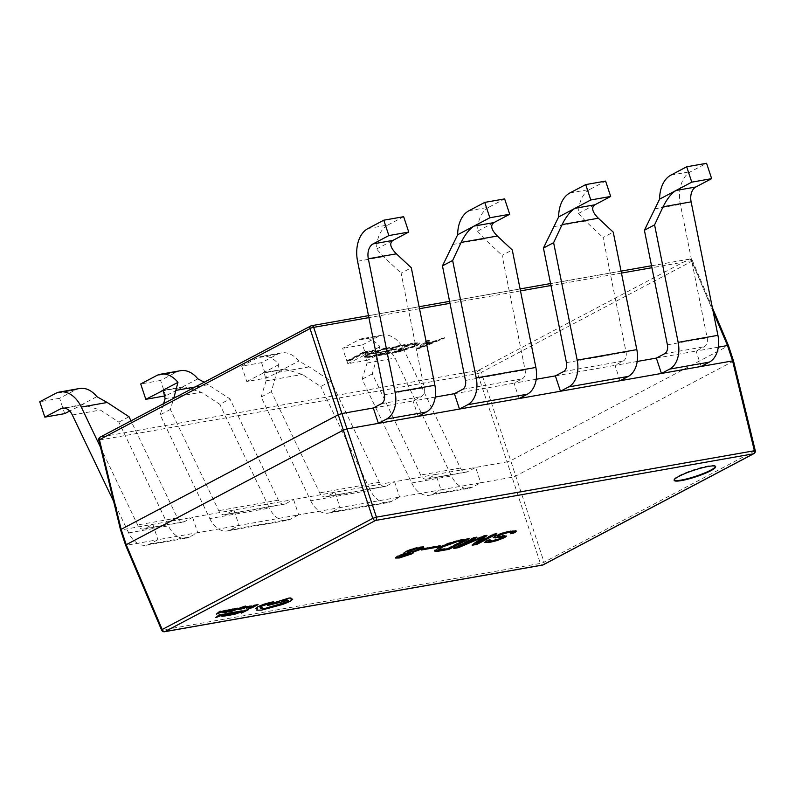 <?xml version="1.0" encoding="UTF-8"?>
<svg xmlns="http://www.w3.org/2000/svg" width="795" height="795" viewBox="0 0 795 795"><rect width="100%" height="100%" fill="white"/><g stroke="black" fill="none" stroke-linecap="round" stroke-linejoin="round"><path stroke-width="0.6" stroke-dasharray="3.98 2.98" d="M715.51 466.417A21.843 3.418 161.7 0 0 715.49 466.138A21.843 3.418 161.7 0 0 701.359 467.47A21.843 3.418 161.7 0 0 678.851 475.808A21.843 3.418 161.7 0 0 674.011 479.862A21.843 3.418 161.7 0 0 674.16 480.091M362.54 344.851L378.331 336.514A30.041 20.233 80 0 1 382.435 335.102A30.041 20.233 80 0 1 404.079 350.148L460.414 468.036A8.189 5.515 -100 0 0 466.317 472.141A8.189 5.515 -100 0 0 467.43 471.753L475.649 467.42L435.899 474.426L427.68 478.769A8.189 5.515 80 0 1 426.567 479.147A8.189 5.515 80 0 1 420.664 475.042L372.298 373.849L379.901 346.749A30.041 20.233 -100 0 0 362.56 338.6A30.041 20.233 -100 0 0 358.456 340.022L342.665 348.359L347.743 363.722L367.618 360.215L362.54 344.851L342.665 348.359M347.743 363.722L365.173 354.779L367.061 363.017L362.123 379.225L411.701 482.972A24.575 16.556 80 0 0 429.409 495.285A24.575 16.556 80 0 0 432.758 494.132L440.977 489.79L399.637 497.084L394.559 481.72L435.899 474.426L440.977 489.79L480.727 482.784L472.518 487.116A24.575 16.556 80 0 1 469.159 488.279A24.575 16.556 80 0 1 451.451 475.966L395.115 358.078A13.654 9.192 -100 0 0 385.277 351.231A13.654 9.192 -100 0 0 383.419 351.877L367.618 360.215M373.312 407.994L413.062 400.988L421.28 396.645A8.189 5.515 -100 0 0 424.123 387.722L401.117 273.142L411.303 267.776M367.986 228.543L387.861 225.035A30.041 20.233 -100 0 0 376.582 249.034L383.508 256.686L401.117 273.142M261.565 362.659L266.653 378.022L246.768 381.521L241.69 366.157L261.565 362.659L277.366 354.322A30.041 20.233 80 0 1 281.46 352.901A30.041 20.233 80 0 1 298.811 361.049L309.166 366.883L330.959 381.143L320.783 386.509L302.319 374.435L284.531 368.999L266.653 378.022M325.592 496.954L385.217 486.441A8.189 5.515 80 0 0 386.34 486.053L394.559 481.72L334.924 492.234L340.012 507.598L298.672 514.882L293.584 499.518L334.924 492.234L326.715 496.567A8.189 5.515 80 0 1 325.592 496.954A8.189 5.515 80 0 1 319.689 492.85L271.334 391.657L278.936 364.547A30.041 20.233 -100 0 0 261.585 356.408A30.041 20.233 -100 0 0 257.491 357.82L241.69 366.157M385.217 486.441A8.189 5.515 80 0 1 379.314 482.336L330.959 381.143M271.334 391.657L261.148 397.023L310.726 500.78L370.361 490.267L320.783 386.509M246.768 381.521L264.208 372.587L266.096 380.825L261.148 397.023M180.495 370.709A30.041 20.233 80 0 0 176.391 372.12L160.6 380.457L165.678 395.821M160.6 380.457L140.725 383.965M204.196 382.216L229.994 398.941L219.808 404.317L201.354 392.243L183.566 386.807L165.817 395.751M224.617 514.763L284.252 504.249A8.189 5.515 80 0 0 285.365 503.861L293.584 499.518L233.959 510.032L239.037 525.406L197.697 532.69L192.619 517.326L233.959 510.032L225.74 514.375A8.189 5.515 80 0 1 224.617 514.763A8.189 5.515 80 0 1 218.714 510.658L170.359 409.455L173.777 398.275M284.252 504.249A8.189 5.515 80 0 1 278.349 500.144L229.994 398.941M170.359 409.455L160.183 414.831L209.761 518.588L269.386 508.075L219.808 404.317M163.591 403.651L160.183 414.831M79.52 388.517A30.041 20.233 80 0 0 75.426 389.928L59.625 398.265L64.703 413.629M59.625 398.265L39.75 401.773M100.528 447.317L137.624 524.958A8.189 5.515 -100 0 0 143.527 529.063A8.189 5.515 -100 0 0 144.65 528.675L152.859 524.332L157.947 539.706L126.544 545.241L126.216 544.704M755.25 450.596L544.019 562.194A2.733 0.646 -18.1 0 1 540.361 563.417L162.498 630.047L126.534 545.241L121.456 529.877L192.619 517.326L184.4 521.659A8.189 5.515 80 0 1 183.277 522.047A8.189 5.515 80 0 1 177.374 517.943L130.986 420.853M149.728 544.038L189.478 537.032L197.697 532.69L157.947 539.706L149.728 544.038A24.575 16.556 80 0 1 146.369 545.191A24.575 16.556 80 0 1 128.661 532.889L113.655 501.476M189.478 537.032A24.575 16.556 80 0 1 186.129 538.185A24.575 16.556 80 0 1 168.421 525.873L118.843 422.125L100.379 410.041L82.591 404.605L69.642 411.025M129.019 416.749L118.843 422.125M372.298 373.849L362.123 379.225M732.593 360.9L732.901 361.437L515.796 476.016L512.139 477.248L480.727 482.784L475.649 467.42L507.061 461.875L540.361 563.417A2.733 1.838 80 0 0 542.458 565.086M435.253 397.073L413.062 400.988L418.15 416.351M536.228 379.265L514.037 383.18L519.115 398.543M637.193 361.467L615.002 365.372L620.09 380.735M718.292 347.167L696.102 351.072L701.18 366.435M387.851 348.548L389.689 347.574L385.287 347.981L367.727 353.964L364.13 356.806L368.969 356.866L374.306 355.693L376.552 354.51L370.828 355.892L367.3 355.852L370.261 353.566L383.816 348.876L387.851 348.548L388.02 349.055L389.858 348.091L389.689 347.574M414.374 342.913L408.968 343.867L392.273 352.682L397.878 351.698L416.411 345.567L419.74 342.923L414.374 342.913L414.543 343.43L409.137 344.384L408.968 343.867M419.909 347.812L444.365 337.627L434.756 340.976L426.547 342.416L429.33 340.28L426.428 340.797L417.236 348.28L419.909 347.812L420.078 348.329L444.534 338.143L444.365 337.627M403.264 345.527L405.092 344.553L394.429 346.431L377.724 355.246L387.91 353.457L389.739 352.483L382.226 353.815L387.731 350.913L396.586 348.707L389.56 349.939L395.264 346.928L403.264 345.527L403.433 346.034L405.261 345.07L405.092 344.553M372.239 350.993L374.067 350.029L363.891 351.817L347.186 360.632L349.85 360.165L364.716 352.314L372.239 350.993L372.408 351.509L374.067 350.029M543.253 564.808A2.733 1.968 62.2 0 0 544.019 562.194L510.708 460.653L727.822 346.064L732.901 361.437L754.624 451.043A2.733 1.968 62.2 0 1 753.869 453.657M454.402 393.694L514.037 383.18L522.255 378.847A8.189 5.515 -100 0 0 525.097 369.923L502.092 255.344L512.268 249.968M555.377 375.886L615.002 365.372L623.22 361.039A8.189 5.515 -100 0 0 626.062 352.115L603.057 237.536L613.243 232.16M656.352 358.088L696.102 351.072L704.32 346.739A8.189 5.515 80 0 0 707.162 337.815L680.361 204.335A30.041 20.233 -100 0 1 690.775 171.621L706.576 163.283M209.761 518.588A24.575 16.556 80 0 0 227.469 530.891A24.575 16.556 80 0 0 230.818 529.738L239.037 525.406L298.672 514.882L290.453 519.224A24.575 16.556 80 0 1 287.094 520.377A24.575 16.556 80 0 1 269.386 508.075M310.726 500.78A24.575 16.556 80 0 0 328.434 513.093A24.575 16.556 80 0 0 331.793 511.93L340.012 507.598L399.637 497.084L391.418 501.416A24.575 16.556 80 0 1 388.069 502.579A24.575 16.556 80 0 1 370.361 490.267M164.595 631.717A2.733 1.838 -100 0 1 162.498 630.047L161.604 630.087M100.17 437.121A2.733 1.968 62.2 0 1 100.597 436.972L311.213 325.821L689.076 259.19L478.471 370.341L100.597 436.972A2.733 1.838 -100 0 0 99.733 440.271L121.138 529.341M713.185 311.769L691.551 260.72L692.445 260.68L691.859 261.257L481.253 372.408L510.708 460.653L507.061 461.875L477.596 373.64A2.733 1.838 80 0 1 478.471 370.341A2.733 1.968 62.2 0 1 481.253 372.408L477.596 373.64L98.799 440.182M727.505 345.537L691.859 261.257A2.733 1.968 62.2 0 0 689.076 259.19A2.733 1.838 -100 0 1 689.454 259.061A2.733 1.838 -100 0 1 691.551 260.72L651.92 267.706M488.985 540.232L490.127 539.487L487.126 540.024L487.295 540.53M490.127 539.487L490.296 540.004M500.572 536.953C502.202 536.734 502.321 537.003 500.92 537.778L492.075 540.57L492.244 541.087M492.075 540.57L488.736 540.65M500.92 537.778L501.089 538.294M515.965 530.921L510.43 530.792L502.331 532.68L495.235 535.512L495.404 536.019M495.235 535.512L493.298 537.43M502.331 532.68L502.51 533.197M510.43 530.792L510.599 531.308M515.846 530.454L516.015 530.971M512 531.775L510.151 533.226L511.602 532.968M510.151 533.226L510.32 533.743M506.127 535.959L504.239 535.383L497.312 535.84L497.481 536.347M504.239 535.383L504.408 535.9M487.126 540.024L484.93 542.16M475.231 537.659L476.771 536.844L473.651 537.39L473.82 537.907M476.771 536.844L476.95 537.35M485.874 535.78L486.808 535.075L483.559 535.651L459.908 545.748M483.559 535.651L483.728 536.158M486.808 535.075L486.977 535.582M495.176 534.141L496.716 533.326L493.457 533.902L476.593 542.806M476.722 542.776L476.891 543.293M480.21 540.898L480.379 541.405M493.457 533.902L493.625 534.409M496.716 533.326L496.885 533.843M482.048 536.993L471.982 544.734L473.065 544.535M471.982 544.734L472.151 545.241M473.651 537.39L453.607 547.974L455.316 547.666M453.607 547.974L453.776 548.48M467.42 539.03L468.961 538.225L459.321 539.924L447.625 543.253L438.86 547.149L434.706 550.716M463.406 540.014L447.853 548.212L438.502 549.246M468.961 538.225L469.13 538.732M434.517 550.259L434.696 550.766M438.86 547.149L439.029 547.656M447.625 543.253L447.794 543.77M447.853 548.212L448.022 548.729M441.861 549.275L442.03 549.782M438.602 546.235L440.142 545.42L423.328 548.381L423.497 548.898M440.142 545.42L440.311 545.927M423.328 548.381L421.251 549.484L422.96 549.176M421.251 549.484L421.42 549.991M404.178 553.3L397.043 556.063L395.612 557.712M413.122 552.396L412.386 551.849M423.467 547.109L423.367 546.602L419.084 546.9L411.919 548.659L405.112 551.482L403.433 553.221M419.551 547.934L417.991 549.166L409.554 551.929L406.99 551.978M409.524 553.072L401.604 556.222C399.05 556.689 398.524 556.45 400.014 555.496M397.043 556.063L397.212 556.57M405.112 551.482L405.281 551.988M411.919 548.659L412.088 549.176M419.084 546.9L419.253 547.417M423.367 546.602L423.546 547.119M417.991 549.166L418.16 549.683M409.554 551.929L409.723 552.445M408.471 553.966L408.64 554.483M401.604 556.222L401.773 556.729M444.534 338.143L441.623 338.66L441.454 338.143M441.623 338.66L434.925 341.482L434.756 340.976M434.925 341.482L426.716 342.933L426.547 342.416M426.716 342.933L429.33 340.28M429.499 340.797L426.597 341.303L426.428 340.797M426.597 341.303L417.405 348.796L417.236 348.28M417.405 348.796L420.078 348.329M425.554 343.778L432.202 342.605L420.694 347.504L425.385 343.271L432.033 342.098L420.585 346.978L425.385 343.271M432.202 342.605L432.033 342.098M421.539 346.938L421.37 346.421M420.694 347.504L420.525 346.988M420.754 347.485L420.585 346.978M422.234 346.819L422.066 346.302M409.137 344.384L392.442 353.199L392.273 352.682M392.442 353.199L398.047 352.205L397.878 351.698M398.047 352.205L416.58 346.083L416.411 345.567M416.58 346.083L419.909 343.44L414.543 343.43M413.957 346.521L396.944 351.758L409.972 344.881L416.828 344.334L413.957 346.521L413.788 346.014L396.775 351.251L409.803 344.364L416.659 343.818L413.788 346.014M399.875 351.241L399.706 350.734M396.944 351.758L396.775 351.251M412.794 344.384L412.625 343.867M409.972 344.881L409.803 344.364M405.261 345.07L394.598 346.948L394.429 346.431M394.598 346.948L377.893 355.762L377.724 355.246M377.893 355.762L388.079 353.964L387.91 353.457M388.079 353.964L389.908 353L389.739 352.483M389.908 353L382.395 354.322L382.226 353.815M382.395 354.322L387.9 351.42L387.731 350.913M387.9 351.42L394.926 350.178L394.757 349.671M394.926 350.178L396.586 348.707M396.755 349.214L389.729 350.456L389.56 349.939M389.729 350.456L395.433 347.445L395.264 346.928M395.433 347.445L403.433 346.034M389.858 348.091L385.456 348.488L385.287 347.981M385.456 348.488L367.896 354.481L367.727 353.964M367.896 354.481L364.299 357.313L369.138 357.382L368.969 356.866M369.138 357.382L374.475 356.2L374.306 355.693M374.475 356.2L376.721 355.017L376.552 354.51M376.721 355.017L370.997 356.408L370.828 355.892M370.997 356.408L367.469 356.369L370.261 353.566M370.43 354.083L383.985 349.393L383.816 348.876M383.985 349.393L388.02 349.055M374.236 350.535L364.06 352.334L363.891 351.817M364.06 352.334L347.355 361.149L347.186 360.632M347.355 361.149L350.019 360.682L349.85 360.165M350.019 360.682L364.895 352.831L364.716 352.314M364.895 352.831L372.408 351.509M569.926 192.927L589.801 189.429L605.601 181.091M589.801 189.429A30.041 20.233 -100 0 0 578.521 213.428L585.448 221.07L603.057 237.536M468.961 210.735L488.836 207.227L504.626 198.899M488.836 207.227A30.041 20.233 -100 0 0 477.557 231.236L484.483 238.878L502.092 255.344M387.861 225.035L403.661 216.697M376.582 249.034L392.949 240.398M477.557 231.236L493.914 222.6M578.521 213.428L594.889 204.792M379.901 346.749L363.544 355.385L383.419 351.877M96.871 396.655L80.504 405.291L64.465 408.123M197.836 378.847L181.479 387.483L164.545 390.474M278.936 364.547L262.569 373.183L282.444 369.685L298.811 361.049M243.817 610.719L246.559 610.282M241.292 613.064L248.348 609.666M237.755 611.892L241.273 611.355M232.796 614.505L237.844 613.392L242.555 610.948M232.697 612.677L235.519 612.23M230.311 614.068L232.766 613.69M227.45 615.499L231.196 614.843L237.308 611.613M221.865 616.165L225.909 615.777L232.021 612.548M230.232 613.164L226.525 613.988L223.037 615.837M219.36 615.37L220.185 614.634M215.803 617.556L225.691 613.66M221.08 615.36L218.854 615.698L217.671 616.801M253.436 605.611L256.258 605.164M251.051 607.002L253.506 606.625M248.189 608.443L251.936 607.778L258.047 604.548M246.281 607.619L246.5 608.155L249.441 607.231M247.245 607.489L252.572 605.601M251.359 605.999L248 607.082M246.927 606.903L247.702 606.426M244.552 607.609L246.907 606.843M243.369 608.066L243.866 608.066M242.733 607.927L243.35 608.016M240.319 609.179L245.108 607.768M234.515 610.232L240.438 608.026M238.48 609.536L245.675 606.029M233.283 609.159L236.105 608.722M230.898 610.55L233.352 610.172M228.036 611.991L231.782 611.335L237.894 608.105M222.451 612.647L226.495 612.259L232.607 609.04M230.818 609.656L227.112 610.471L223.633 612.319M219.947 611.862L220.772 611.126M216.389 614.048L226.287 610.153M221.666 611.852L219.44 612.19L218.257 613.293M255.901 608.493L257.302 608.861M259.965 607.142L261.197 606.108L273.699 601.785M260.71 608.662L262.251 607.122M267.567 605.482L277.534 602.65L279.939 602.749L288.356 600.672M290.731 598.824L291.109 598.218M256.636 609.984L261.505 610.073L282.732 604.359L290.125 601.318L292.689 599.201M287.065 599.559L286.121 599.5C282.374 600.563 281.251 601.159 282.732 601.288M404.079 350.148L378.142 354.719M460.414 468.036L420.664 475.042M411.701 482.972L451.451 475.966M367.061 363.017L395.115 358.078M378.331 336.514L358.456 340.022M467.43 471.753L427.68 478.769M432.758 494.132L472.518 487.116M381.53 403.661L421.28 396.645M384.373 394.737L424.123 387.722M357.571 261.257L383.508 256.686M309.166 366.883L277.167 372.527M379.314 482.336L319.689 492.85M266.096 380.825L302.319 374.435M277.366 354.322L257.491 357.82M208.201 384.691L195.173 386.986M278.349 500.144L218.714 510.658M165.121 398.633L201.354 392.243M176.391 372.12L156.516 375.628M177.374 517.943L137.624 524.958M128.661 532.889L168.421 525.873M72.325 414.99L100.379 410.041M75.426 389.928L55.551 393.436M621.461 273.083L550.955 285.514M520.486 290.891L449.98 303.322M419.512 308.689L368.89 317.622M500.164 535.8L500.333 536.307M459.321 539.924L459.49 540.431M670.9 175.129L690.775 171.621M654.424 208.906L680.361 204.335M667.403 344.821L707.162 337.815M664.56 353.745L704.32 346.739M553.449 226.714L585.448 221.07M566.438 362.629L626.062 352.115M563.595 371.553L623.22 361.039M452.484 244.522L484.483 238.878M465.463 380.437L525.097 369.923M462.62 389.361L522.255 378.847M331.793 511.93L391.418 501.416M386.34 486.053L326.715 496.567M230.818 529.738L290.453 519.224M285.365 503.861L225.74 514.375M184.4 521.659L144.65 528.675M715.49 466.138L715.659 466.655M382.435 335.102L362.56 338.6M385.277 351.231L365.173 354.779M426.567 479.147L466.317 472.141M429.409 495.285L469.159 488.279M281.46 352.901L261.585 356.408M284.531 368.999L264.208 372.587M183.566 386.807L163.233 390.385M82.591 404.605L62.487 408.153M651.532 265.749L689.454 259.061A2.733 2.733 0 0 1 692.445 260.68L712.37 307.685M368.492 315.655L419.124 306.731M449.592 301.355L520.089 288.923M550.557 283.557L621.064 271.125M493.019 537.231L493.198 537.748M516.044 530.633L516.213 531.139M506.236 535.641L506.405 536.158M484.682 541.961L484.851 542.478M434.527 550.518L434.696 551.024M403.154 553.022L403.323 553.539M423.576 546.771L423.745 547.288M413.281 552.058L413.45 552.575M395.324 557.514L395.493 558.03M674.011 479.862L674.18 480.369M419.74 342.923L419.909 343.44M416.659 343.818L416.828 344.334M364.13 356.806L364.299 357.313M367.3 355.852L367.469 356.369M328.434 513.093L388.069 502.579M227.469 530.891L287.094 520.377M146.369 545.191L186.129 538.185M143.527 529.063L183.277 522.047"/><path stroke-width="1.19" d="M710.819 470.71A21.843 3.418 161.7 0 0 715.659 466.655A21.843 3.418 161.7 0 0 701.528 467.977A21.843 3.418 161.7 0 0 679.019 476.314A21.843 3.418 161.7 0 0 674.18 480.369A21.843 3.418 161.7 0 0 688.321 479.047A21.843 3.418 161.7 0 0 710.819 470.71M674.16 480.091A21.843 3.418 161.7 0 0 688.927 478.322A21.843 3.418 161.7 0 0 710.65 470.193A21.843 3.418 161.7 0 0 715.51 466.417M408.739 232.061L392.949 240.398C389.143 243.151 390.295 247.633 396.387 253.824L411.303 267.776L434.885 385.247A24.575 16.556 -100 0 1 426.359 412.009L418.15 416.351L378.39 423.357L386.609 419.025A24.575 16.556 -100 0 0 395.135 392.253L368.333 258.772A13.654 9.192 80 0 1 373.074 243.906L388.864 235.568L383.786 220.205L403.661 216.697L408.739 232.061L388.864 235.568M383.786 220.205L367.986 228.543A30.041 20.233 80 0 0 357.571 261.257L384.373 394.737A8.189 5.515 80 0 1 381.53 403.661L373.312 407.994L378.39 423.357L346.988 428.893L376.442 517.138L755.25 450.596L733.517 360.96L728.419 345.527L712.37 307.685M173.777 398.275L177.961 382.355A30.041 20.233 -100 0 0 160.62 374.216A30.041 20.233 -100 0 0 156.516 375.628L140.725 383.965L145.803 399.328L165.817 395.751M145.803 399.328L163.233 390.385L165.121 398.633L163.591 403.651M160.62 374.216L180.495 370.709A30.041 20.233 80 0 1 197.836 378.847L204.196 382.216M59.645 392.015L79.52 388.517A30.041 20.233 80 0 1 96.871 396.655L107.226 402.489L81.289 407.06A30.041 20.233 -100 0 0 59.645 392.015A30.041 20.233 -100 0 0 55.551 393.436L39.75 401.773L44.828 417.137L64.703 413.629L69.642 411.025M81.289 407.06L100.528 447.317M130.986 420.853L129.019 416.749L107.226 402.489M113.655 501.476L72.325 414.99A13.654 9.192 -100 0 0 62.487 408.153A13.654 9.192 -100 0 0 60.629 408.799L64.465 408.123M44.828 417.137L60.629 408.799M373.312 407.994L341.91 413.529L346.988 428.893L343.331 430.125L338.253 414.761L121.138 529.341L126.226 544.704L343.331 430.125L372.795 518.37L376.442 517.138A2.733 1.838 -100 0 1 375.578 520.437L164.963 631.588L542.826 564.957L753.441 453.806L375.578 520.437A2.733 1.968 62.2 0 1 372.795 518.37L162.18 629.521A2.733 1.968 62.2 0 0 164.963 631.588A2.733 1.838 -100 0 1 164.595 631.717L542.458 565.086A2.733 2.733 0 0 0 543.253 564.808L753.869 453.657A2.733 2.733 0 0 0 755.25 450.596M418.15 416.351L459.49 409.057L454.402 393.694L435.253 397.073M519.115 398.543L527.333 394.211L467.708 404.725L459.49 409.057L560.455 391.249L555.377 375.886L536.228 379.265M620.09 380.735L628.308 376.403L568.673 386.917L560.455 391.249L661.43 373.451L656.352 358.088L637.193 361.467M701.18 366.435L709.398 362.103L669.648 369.109L661.43 373.451L732.583 360.9L727.505 345.537L718.292 347.167M404.347 553.817L397.212 556.57L395.493 558.03L399.338 557.971L411.74 553.896C413.668 552.883 413.947 552.376 412.555 552.366L421.29 549.136C423.328 548.113 424.073 547.437 423.546 547.119L412.088 549.176L405.281 551.988L403.323 553.539L404.347 553.817L403.433 553.221M413.45 552.575L412.386 551.849L421.121 548.62C423.159 547.596 423.904 546.93 423.367 546.602M440.311 545.927L423.497 548.898L421.42 549.991L438.234 547.03L440.311 545.927M434.696 550.766C434.567 551.521 436.107 551.611 439.317 551.034L449.086 549.305L469.13 538.732L459.49 540.431L447.794 543.77L439.029 547.656L434.696 551.024M476.95 537.35L473.82 537.907L453.776 548.48L458.467 547.656L482.217 537.5L472.151 545.241L476.851 544.416L496.885 533.843L493.625 534.409L476.891 543.293L486.977 535.582L483.728 536.158L460.076 546.254L476.95 537.35M490.296 540.004L487.295 540.53L484.851 542.478L490.197 542.25L496.984 540.59L504.676 537.549L506.405 536.158L497.481 536.347L497.263 535.78L498.564 534.806L498.733 535.323L508.512 532.402L512.169 532.292L510.32 533.743L513.451 533.187C515.677 532.074 516.531 531.338 516.015 530.971L510.599 531.308L502.51 533.197L495.404 536.019L493.198 537.748L500.741 537.47C502.38 537.241 502.49 537.519 501.089 538.294L492.244 541.087L488.905 541.166L490.296 540.004M493.298 537.43L500.572 536.953L500.741 537.47C502.38 537.241 502.49 537.519 501.089 538.294M497.481 536.347L498.733 535.323M368.89 317.622L313.677 327.351A2.733 1.838 80 0 0 311.59 325.692A2.733 1.838 80 0 0 311.213 325.821A2.733 1.968 62.2 0 0 310.785 325.97A2.733 1.968 62.2 0 0 310.03 328.583L338.253 414.761L341.91 413.529L313.677 327.351A2.733 0.646 -18.1 0 0 310.03 328.583L99.415 439.734L121.138 529.341M126.216 544.704L162.18 629.521L161.604 630.087A2.733 2.733 0 0 0 164.595 631.717M732.583 360.9L754.316 450.507A2.733 1.838 80 0 1 753.441 453.806A2.733 1.968 62.2 0 0 753.869 453.657M98.799 440.182L99.415 439.734A2.733 1.968 62.2 0 1 100.17 437.121A2.733 2.733 0 0 0 98.799 440.182L120.522 529.818L125.63 545.241M727.505 345.537L713.185 311.769M488.905 541.166L488.985 540.232M500.572 536.953C502.202 536.734 502.321 537.003 500.92 537.778M495.106 537.46L495.275 537.967M511.602 532.968L513.451 533.187M513.282 532.68C515.508 531.567 516.362 530.822 515.846 530.454M498.564 534.806L508.343 531.895L508.512 532.402M508.343 531.895L512.169 532.292M484.93 542.16L490.028 541.743L496.815 540.083L504.507 537.032L504.676 537.549M504.507 537.032L506.127 535.959M490.028 541.743L490.197 542.25M460.076 546.254L459.908 545.748L475.231 537.659M476.762 543.313L476.593 542.806L485.874 535.78M473.065 544.535L476.672 543.899L495.176 534.141M476.672 543.899L476.851 544.416M455.316 547.666L458.298 547.139L482.048 536.993L482.217 537.5M458.298 547.139L458.467 547.656M434.517 550.259C434.398 551.014 435.938 551.104 439.148 550.518L448.917 548.798L467.42 539.03M438.671 549.752L442.338 546.453L457.145 541.117L463.406 540.014L463.574 540.52L448.022 548.729L438.671 549.752L442.507 546.97L457.314 541.624L463.574 540.52M448.917 548.798L449.086 549.305M439.148 550.518L439.317 551.034M442.338 546.453L442.507 546.97M457.145 541.117L457.314 541.624M422.96 549.176L438.602 546.235M438.065 546.513L438.234 547.03M395.612 557.712L399.17 557.454L411.572 553.38C413.499 552.366 413.778 551.859 412.386 551.849M407.159 552.495L408.56 550.756L416.978 547.964L419.551 547.934L418.16 549.683L409.723 552.445L407.159 552.495L408.729 551.273L417.146 548.48L419.72 548.441M400.014 555.496L399.249 556.808L400.014 555.496L407.368 553.082L409.524 553.072L408.64 554.483L401.773 556.729C399.219 557.196 398.692 556.957 400.183 556.013L407.537 553.598L409.693 553.588M411.572 553.38L411.74 553.896M399.17 557.454L399.338 557.971M408.56 550.756L408.729 551.273M416.978 547.964L417.146 548.48M407.368 553.082L407.537 553.598M686.691 166.791L706.576 163.283L711.654 178.646L691.779 182.154L686.691 166.791L670.9 175.129A30.041 20.233 80 0 0 659.621 199.128L691.779 182.154M709.398 362.103A24.575 16.556 -100 0 0 717.925 335.331L691.123 201.86A13.654 9.192 80 0 1 695.854 186.984L711.654 178.646M656.352 358.088L664.56 353.745A8.189 5.515 -100 0 0 667.403 344.821L644.397 230.252L659.621 199.128M695.854 186.984L675.979 190.492C671.378 193.384 667.075 198.82 663.07 206.799L654.583 224.876L678.165 342.347A24.575 16.556 -100 0 1 669.648 369.109M644.397 230.252L654.583 224.876M585.726 184.599L605.601 181.091L610.679 196.454L590.804 199.962L585.726 184.599L569.926 192.927A30.041 20.233 80 0 0 558.646 216.936L590.804 199.962M628.308 376.403A24.575 16.556 -100 0 0 636.825 349.631L613.243 232.16L598.327 218.218C592.235 212.017 591.082 207.545 594.889 204.792L610.679 196.454M555.377 375.886L563.595 371.553A8.189 5.515 -100 0 0 566.438 362.629L543.432 248.05L558.646 216.936M594.889 204.792L575.014 208.3C570.413 211.192 566.1 216.628 562.095 224.607L553.618 242.684L577.2 360.155A24.575 16.556 -100 0 1 568.673 386.917M543.432 248.05L553.618 242.684M484.751 202.397L504.626 198.899L509.714 214.262L489.839 217.76L484.751 202.397L468.961 210.735A30.041 20.233 80 0 0 457.672 234.734L489.839 217.76M527.333 394.211A24.575 16.556 -100 0 0 535.86 367.439L512.268 249.968L497.352 236.026C491.26 229.825 490.118 225.353 493.914 222.6L509.714 214.262M454.402 393.694L462.62 389.361A8.189 5.515 -100 0 0 465.463 380.437L442.457 265.858L457.672 234.734M493.914 222.6L474.039 226.098C469.438 229 465.135 234.436 461.13 242.415L452.643 260.482L476.225 377.953A24.575 16.556 -100 0 1 467.708 404.725M442.457 265.858L452.643 260.482M177.961 382.355L161.594 390.991L164.545 390.474M241.312 613.114L248.368 609.725L244.512 610.341L246.728 610.252L241.312 613.114L246.559 610.282M244.532 610.401L243.836 610.769M248.368 609.725L244.512 610.341M240.905 610.997L237.755 611.892L241.292 611.405L240.259 612.2L233.621 614.068L232.816 614.555L234.286 614.386L241.292 612.001L242.564 610.997L238.51 611.494M238.53 611.544L237.775 611.941M241.273 611.355L237.635 613.253L233.621 614.068M233.641 614.128L232.816 614.555M242.555 610.948L240.885 610.948M233.402 612.309L235.688 612.2L231.017 613.69L232.935 613.66L230.977 614.684L227.469 615.559L231.216 614.893L237.327 611.663L232.716 612.726M235.519 612.23L233.621 613.233M233.631 613.283L231.017 613.69M231.037 613.75L230.331 614.118M232.766 613.69L230.957 614.634M230.977 614.684L228.155 615.131M228.165 615.181L227.469 615.559M237.327 611.663L233.412 612.359M232.041 612.597L222.978 615.3L221.904 616.254L225.929 615.827L232.021 612.548L226.337 613.849L221.894 616.195M225.691 615.618L230.401 613.134L223.991 615.111L223.067 615.877L225.691 615.618L230.232 613.164M223.037 615.837L225.671 615.569M219.162 614.873L215.823 617.606L225.71 613.72L219.271 615.439L220.205 614.684L219.152 614.823L215.823 617.606M221.318 615.32L218.873 615.747L217.114 617.109L221.318 615.32M217.114 617.109L221.08 615.36M220.205 614.684L219.152 614.823M225.71 613.72L219.36 615.37M254.132 605.243L256.427 605.134L251.757 606.625L253.675 606.595L251.717 607.619L248.199 608.493L251.955 607.827L258.067 604.597L253.456 605.661M256.258 605.164L254.36 606.168M254.37 606.217L251.757 606.625M251.767 606.684L251.071 607.052M253.506 606.625L251.697 607.569M251.717 607.619L248.895 608.066M248.905 608.115L248.199 608.493M258.067 604.597L254.152 605.293M246.52 608.205L252.114 606.058L249.103 606.178L246.291 607.668L246.52 608.205L246.281 607.619L246.5 608.155L246.281 607.619L250.018 606.019M249.451 607.291L247.245 607.489M252.114 606.058L249.352 606.327M250.326 606.595L247.821 607.181L251.349 605.989M248 607.082L250.316 606.545M245.844 606.943L240.338 609.228L244.671 608.086L245.108 607.768L243.986 607.569L245.844 606.943M247.712 606.486L244.701 607.042L243.369 608.066M243.876 608.105L242.952 608.503M242.962 608.563L241.064 608.791M241.084 608.841L240.338 609.228M245.108 607.768L244.184 607.44M245.089 607.718L244.552 607.609L245.089 607.698M234.535 610.292L240.647 607.927L238.48 609.536L239.524 609.407L245.148 606.098L234.515 610.232L241.899 607.171M240.428 608.096L238.5 609.586M245.695 606.088L241.918 607.221M233.988 608.791L236.274 608.692L230.898 610.55L233.521 610.143L231.564 611.176L228.056 612.041L231.802 611.385L237.914 608.155L233.303 609.208M236.105 608.722L234.207 609.725M234.217 609.775L231.603 610.182M231.623 610.232L230.918 610.6M233.352 610.172L231.544 611.126M231.564 611.176L228.741 611.623M228.761 611.673L228.056 612.041M237.914 608.155L233.998 608.841M232.627 609.089L223.564 611.782L222.501 612.736L226.515 612.319L232.607 609.04L226.923 610.341L222.481 612.687M226.277 612.11L230.987 609.626L224.578 611.603L223.653 612.369L226.277 612.11L230.818 609.656M223.624 612.329L226.257 612.061M219.748 611.355L216.409 614.098L226.297 610.202L219.857 611.931L220.791 611.176L219.738 611.305L216.409 614.098M221.904 611.812L219.46 612.239L217.701 613.591L221.904 611.812M220.791 611.176L219.738 611.305M226.297 610.202L219.947 611.862M217.711 613.541L221.666 611.852M290.652 598.883C291.676 598.049 291.02 597.82 288.694 598.188L268.283 604.597L267.577 605.532L287.691 600.424C288.843 600.503 288.545 601.02 286.796 601.984L264.079 608.761L260.71 608.662L262.271 607.171L259.985 607.191L261.207 606.168L273.878 602.282L270.668 602.371L257.958 606.754L255.901 608.523L257.391 608.851L256.745 610.172L261.525 610.123L282.752 604.409L290.135 601.368L292.709 599.251L290.652 598.883L291.119 598.247M287.691 600.424L288.356 600.672M273.878 602.282L273.699 601.785L270.648 602.322L263.99 604.18L257.948 606.704L255.901 608.523M286.14 599.549C282.394 600.613 281.261 601.209 282.752 601.338C286.468 600.285 287.601 599.688 286.14 599.549L287.075 599.579M281.808 601.318L282.752 601.338M262.271 607.171L259.975 607.161M287.671 600.374C288.823 600.454 288.525 600.97 286.776 601.934L264.059 608.712L260.7 608.642M292.689 599.201L290.632 598.824C291.656 597.999 291 597.76 288.674 598.138L268.263 604.548L267.577 605.532M257.371 608.801L256.725 610.123M281.808 601.288L282.732 601.288C286.458 600.235 287.581 599.639 286.121 599.5M426.359 412.009L386.609 419.025M434.885 385.247L395.135 392.253M396.387 253.824L368.333 258.772M392.949 240.398L373.074 243.906M195.173 386.986L176.202 390.325M651.92 267.706L621.461 273.083M550.955 285.514L520.486 290.891M449.98 303.322L419.512 308.689M543.253 564.808A2.733 1.968 62.2 0 1 542.826 564.957A2.733 1.838 80 0 1 542.458 565.086M496.815 540.083L496.984 540.59M421.121 548.62L421.29 549.136M691.123 201.86L663.07 206.799M717.925 335.331L678.165 342.347M598.327 218.218L562.095 224.607M636.825 349.631L577.2 360.155M497.352 236.026L461.13 242.415M535.86 367.439L476.225 377.953M125.63 545.251L161.604 630.087M100.17 437.121L310.785 325.97A2.733 2.733 0 0 1 311.59 325.692L368.492 315.655M419.124 306.731L449.592 301.355M520.089 288.923L550.557 283.557M621.064 271.125L651.532 265.749M501.923 537.003L502.092 537.509"/></g></svg>

